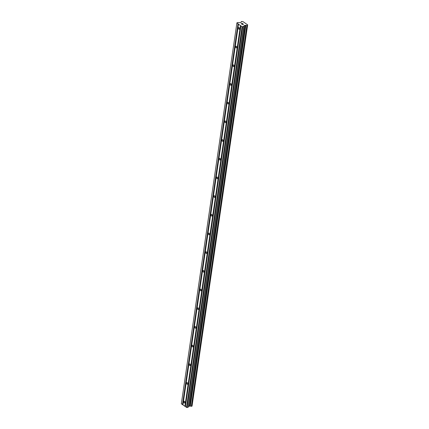 <?xml version="1.0" encoding="UTF-8"?>
<svg xmlns="http://www.w3.org/2000/svg" width="429" height="429" viewBox="0 0 429 429"><rect width="100%" height="100%" fill="white"/><g stroke="black" fill="none" stroke-linecap="round" stroke-linejoin="round"><path stroke-width="0.64" d="M183.902 401.753A0.869 0.526 74.5 0 1 184.213 401.297A0.869 0.526 74.5 0 1 184.792 401.63A0.869 0.526 74.5 0 1 184.99 402.515A0.869 0.526 74.5 0 1 184.679 402.976A0.869 0.526 74.5 0 1 184.1 402.638A0.869 0.526 74.5 0 1 183.902 401.753M186.626 383.065A0.869 0.526 74.5 0 1 186.937 382.609A0.869 0.526 74.5 0 1 187.516 382.941A0.869 0.526 74.5 0 1 187.714 383.832A0.869 0.526 74.5 0 1 187.403 384.287A0.869 0.526 74.5 0 1 186.824 383.95A0.869 0.526 74.5 0 1 186.626 383.065M189.35 364.377A0.869 0.526 74.5 0 1 189.666 363.921A0.869 0.526 74.5 0 1 190.24 364.259A0.869 0.526 74.5 0 1 190.444 365.143A0.869 0.526 74.5 0 1 190.127 365.599A0.869 0.526 74.5 0 1 189.554 365.267A0.869 0.526 74.5 0 1 189.35 364.377M192.079 345.694A0.869 0.526 74.5 0 1 192.39 345.232A0.869 0.526 74.5 0 1 192.97 345.57A0.869 0.526 74.5 0 1 193.168 346.455A0.869 0.526 74.5 0 1 192.857 346.911A0.869 0.526 74.5 0 1 192.278 346.578A0.869 0.526 74.5 0 1 192.079 345.694M194.804 327.005A0.869 0.526 74.5 0 1 195.115 326.549A0.869 0.526 74.5 0 1 195.694 326.882A0.869 0.526 74.5 0 1 195.892 327.767A0.869 0.526 74.5 0 1 195.581 328.223A0.869 0.526 74.5 0 1 195.002 327.89A0.869 0.526 74.5 0 1 194.804 327.005M197.528 308.317A0.869 0.526 74.5 0 1 197.844 307.861A0.869 0.526 74.5 0 1 198.423 308.194A0.869 0.526 74.5 0 1 198.622 309.078A0.869 0.526 74.5 0 1 198.311 309.534A0.869 0.526 74.5 0 1 197.731 309.202A0.869 0.526 74.5 0 1 197.528 308.317M200.257 289.629A0.869 0.526 74.5 0 1 200.568 289.173A0.869 0.526 74.5 0 1 201.147 289.505A0.869 0.526 74.5 0 1 201.346 290.39A0.869 0.526 74.5 0 1 201.035 290.851A0.869 0.526 74.5 0 1 200.456 290.513A0.869 0.526 74.5 0 1 200.257 289.629M202.981 270.94A0.869 0.526 74.5 0 1 203.298 270.484A0.869 0.526 74.5 0 1 203.872 270.817A0.869 0.526 74.5 0 1 204.075 271.707A0.869 0.526 74.5 0 1 203.759 272.163A0.869 0.526 74.5 0 1 203.185 271.825A0.869 0.526 74.5 0 1 202.981 270.94M205.711 252.252A0.869 0.526 74.5 0 1 206.022 251.796A0.869 0.526 74.5 0 1 206.601 252.134A0.869 0.526 74.5 0 1 206.799 253.019A0.869 0.526 74.5 0 1 206.488 253.475A0.869 0.526 74.5 0 1 205.909 253.142A0.869 0.526 74.5 0 1 205.711 252.252M208.435 233.569A0.869 0.526 74.5 0 1 208.746 233.108A0.869 0.526 74.5 0 1 209.325 233.446A0.869 0.526 74.5 0 1 209.524 234.331A0.869 0.526 74.5 0 1 209.213 234.786A0.869 0.526 74.5 0 1 208.633 234.454A0.869 0.526 74.5 0 1 208.435 233.569M211.159 214.881A0.869 0.526 74.5 0 1 211.476 214.425A0.869 0.526 74.5 0 1 212.055 214.757A0.869 0.526 74.5 0 1 212.253 215.642A0.869 0.526 74.5 0 1 211.937 216.098A0.869 0.526 74.5 0 1 211.363 215.766A0.869 0.526 74.5 0 1 211.159 214.881M213.889 196.192A0.869 0.526 74.5 0 1 214.2 195.737A0.869 0.526 74.5 0 1 214.779 196.069A0.869 0.526 74.5 0 1 214.977 196.954A0.869 0.526 74.5 0 1 214.666 197.41A0.869 0.526 74.5 0 1 214.087 197.077A0.869 0.526 74.5 0 1 213.889 196.192M216.613 177.504A0.869 0.526 74.5 0 1 216.924 177.048A0.869 0.526 74.5 0 1 217.503 177.381A0.869 0.526 74.5 0 1 217.707 178.266A0.869 0.526 74.5 0 1 217.39 178.727A0.869 0.526 74.5 0 1 216.811 178.389A0.869 0.526 74.5 0 1 216.613 177.504M219.342 158.816A0.869 0.526 74.5 0 1 219.653 158.36A0.869 0.526 74.5 0 1 220.233 158.692A0.869 0.526 74.5 0 1 220.431 159.583A0.869 0.526 74.5 0 1 220.12 160.038A0.869 0.526 74.5 0 1 219.541 159.701A0.869 0.526 74.5 0 1 219.342 158.816M222.066 140.127A0.869 0.526 74.5 0 1 222.378 139.672A0.869 0.526 74.5 0 1 222.957 140.01A0.869 0.526 74.5 0 1 223.155 140.894A0.869 0.526 74.5 0 1 222.844 141.35A0.869 0.526 74.5 0 1 222.265 141.018A0.869 0.526 74.5 0 1 222.066 140.127M224.791 121.445A0.869 0.526 74.5 0 1 225.107 120.983A0.869 0.526 74.5 0 1 225.681 121.321A0.869 0.526 74.5 0 1 225.885 122.206A0.869 0.526 74.5 0 1 225.568 122.662A0.869 0.526 74.5 0 1 224.994 122.329A0.869 0.526 74.5 0 1 224.791 121.445M227.52 102.756A0.869 0.526 74.5 0 1 227.831 102.3A0.869 0.526 74.5 0 1 228.41 102.633A0.869 0.526 74.5 0 1 228.609 103.518A0.869 0.526 74.5 0 1 228.298 103.974A0.869 0.526 74.5 0 1 227.719 103.641A0.869 0.526 74.5 0 1 227.52 102.756M230.244 84.068A0.869 0.526 74.5 0 1 230.555 83.612A0.869 0.526 74.5 0 1 231.134 83.945A0.869 0.526 74.5 0 1 231.333 84.829A0.869 0.526 74.5 0 1 231.022 85.285A0.869 0.526 74.5 0 1 230.443 84.953A0.869 0.526 74.5 0 1 230.244 84.068M232.968 65.38A0.869 0.526 74.5 0 1 233.285 64.924A0.869 0.526 74.5 0 1 233.864 65.256A0.869 0.526 74.5 0 1 234.062 66.141A0.869 0.526 74.5 0 1 233.751 66.602A0.869 0.526 74.5 0 1 233.172 66.264A0.869 0.526 74.5 0 1 232.968 65.38M235.698 46.691A0.869 0.526 74.5 0 1 236.009 46.235A0.869 0.526 74.5 0 1 236.588 46.568A0.869 0.526 74.5 0 1 236.787 47.458A0.869 0.526 74.5 0 1 236.476 47.914A0.869 0.526 74.5 0 1 235.896 47.576A0.869 0.526 74.5 0 1 235.698 46.691M238.422 28.003A0.869 0.526 74.5 0 1 238.738 27.547A0.869 0.526 74.5 0 1 239.312 27.885A0.869 0.526 74.5 0 1 239.516 28.77A0.869 0.526 74.5 0 1 239.2 29.226A0.869 0.526 74.5 0 1 238.621 28.893A0.869 0.526 74.5 0 1 238.422 28.003M238.497 24.196L236.937 22.801L238.229 22.501L240.101 22.758L241.232 22.147A0.885 0.418 8.3 0 0 241.457 21.922A0.885 0.418 8.3 0 0 241.334 21.665L242.004 21.482A0.885 0.418 8.3 0 0 243.034 21.648L247.635 24.866A0.885 0.418 8.3 0 0 247.41 25.091A0.885 0.418 8.3 0 0 247.528 25.349L246.863 25.536A0.885 0.418 8.3 0 0 245.828 25.37L244.096 25.552L243.699 26.501L242.079 26.705L238.497 24.196L182.952 404.955L185.414 406.574M236.878 23.064L181.333 403.818L182.963 404.863M247.635 24.866L192.09 405.625A0.885 0.418 8.3 0 0 192.079 405.625L247.656 24.844M240.948 25.912L185.403 406.665L187.092 407.55L188.267 407.164L188.551 406.311L190.283 406.124A0.885 0.418 8.3 0 1 191.318 406.29L192.004 406.156L247.549 25.397M242.331 23.391L241.162 23.718L242.331 23.391L242.884 23.783L241.849 23.59M242.117 23.777L241.302 23.74L241.715 24.104L241.162 23.718M241.302 23.74L241.795 24.083M242.884 23.783L242.331 23.397M243.345 24.255L242.331 24.539L243.018 24.174M243.248 24.196L243.549 24.244L243.248 24.201M243.559 24.255L242.326 24.533M241.312 21.616L241.237 22.147L241.312 21.616M182.652 404.644L238.197 23.885M182.464 404.611L238.009 23.858M192.117 405.587L247.667 24.78M190.283 406.124L245.828 25.37M190.138 406.124L245.683 25.365M187.092 407.55L242.642 26.791M186.535 407.459L242.079 26.705M185.103 406.354L240.648 25.601M184.915 406.327L240.46 25.568M241.264 22.131L241.334 21.665M191.945 406.204L247.49 25.445M191.532 406.317L247.077 25.563M246.954 25.563L191.409 406.322L246.959 25.563M191.318 406.29L246.863 25.536M189.688 406.049L245.238 25.295M189.457 406.059L245.002 25.3M188.551 406.311L244.096 25.552M188.433 406.397L243.983 25.643M188.267 407.164L243.817 26.41M188.154 407.255L243.699 26.501"/></g></svg>
